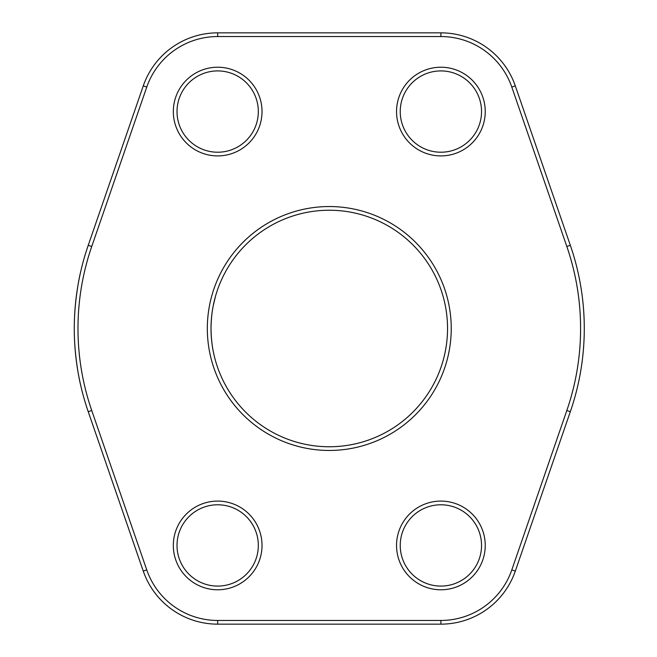 <?xml version="1.0" encoding="UTF-8"?>
<svg xmlns="http://www.w3.org/2000/svg" width="657" height="657" viewBox="0 0 657 657"><rect width="100%" height="100%" fill="white"/><g stroke="black" fill="none" stroke-linecap="round" stroke-linejoin="round"><path stroke-width="0.99" d="M88.235 411.701A254.998 254.998 0 0 1 88.235 245.299L143.267 85.886A78.717 78.717 0 0 1 217.672 32.85L440.888 32.85A78.717 78.717 0 0 1 515.302 85.886L570.325 245.299A254.998 254.998 0 0 1 570.325 411.701L515.302 571.114A78.717 78.717 0 0 1 440.888 624.15L217.672 624.15A78.717 78.717 0 0 1 143.267 571.114L88.235 411.701L91.734 410.494L146.757 569.915A75.021 75.021 0 0 0 217.672 620.454L440.888 620.454A75.021 75.021 0 0 0 511.803 569.915L566.835 410.494A251.303 251.303 0 0 0 566.835 246.506L511.803 87.085A75.021 75.021 0 0 0 440.888 36.546L217.672 36.546A75.021 75.021 0 0 0 146.757 87.085L91.734 246.506A251.303 251.303 0 0 0 91.734 410.494M80.384 383.934C80.458 384.657 74.167 358.073 74.282 328.525C74.175 298.861 80.441 272.433 80.384 273.066L80.31 273.378M258.324 111.567A40.652 40.652 0 0 0 197.346 76.36A40.652 40.652 0 0 0 197.346 146.774A40.652 40.652 0 0 0 258.324 111.567M481.54 111.567A40.652 40.652 0 0 0 420.562 76.36A40.652 40.652 0 0 0 420.562 146.774A40.652 40.652 0 0 0 481.54 111.567M481.54 545.433A40.652 40.652 0 0 0 420.562 510.226A40.652 40.652 0 0 0 420.562 580.64A40.652 40.652 0 0 0 481.54 545.433M258.324 545.433A40.652 40.652 0 0 0 197.346 510.226A40.652 40.652 0 0 0 197.346 580.64A40.652 40.652 0 0 0 258.324 545.433M213.229 351.249C211.915 344.991 211.176 337.402 211.02 328.5C211.168 337.082 211.874 344.514 213.139 350.789M211.02 328.5A118.26 118.26 0 0 0 329.28 446.76A118.26 118.26 0 0 0 447.54 328.5A118.26 118.26 0 0 0 329.28 210.24A118.26 118.26 0 0 0 211.02 328.5C211.176 319.598 211.915 312.018 213.229 305.76L215.48 296.348M213.205 305.875C211.94 312.042 211.209 319.384 211.02 327.917M440.888 155.914A44.348 44.348 0 0 1 396.541 111.567A44.348 44.348 0 0 1 440.888 67.219A44.348 44.348 0 0 1 485.236 111.567A44.348 44.348 0 0 1 440.888 155.914M217.672 155.914A44.348 44.348 0 0 1 173.325 111.567A44.348 44.348 0 0 1 217.672 67.219A44.348 44.348 0 0 1 262.02 111.567A44.348 44.348 0 0 1 217.672 155.914M217.672 589.781A44.348 44.348 0 0 1 173.325 545.433A44.348 44.348 0 0 1 217.672 501.086A44.348 44.348 0 0 1 262.02 545.433A44.348 44.348 0 0 1 217.672 589.781M440.888 589.781A44.348 44.348 0 0 1 396.541 545.433A44.348 44.348 0 0 1 440.888 501.086A44.348 44.348 0 0 1 485.236 545.433A44.348 44.348 0 0 1 440.888 589.781M329.28 450.456A121.956 121.956 0 0 1 207.325 328.5A121.956 121.956 0 0 1 329.28 206.544A121.956 121.956 0 0 1 451.236 328.5A121.956 121.956 0 0 1 329.28 450.456M515.302 85.886L511.803 87.085M440.888 36.546L440.888 32.85M217.672 36.546L217.672 32.85M570.325 245.299L566.835 246.506M146.757 87.085L143.267 85.886M570.325 411.701L566.835 410.494M91.734 246.506L88.235 245.299M515.302 571.114L511.803 569.915M440.888 624.15L440.888 620.454M146.757 569.915L143.267 571.114M217.672 624.15L217.672 620.454"/></g></svg>
